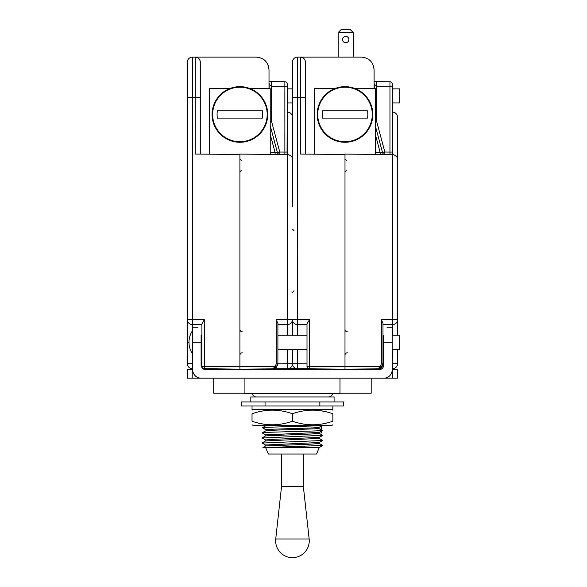 <?xml version="1.0" encoding="UTF-8"?>
<svg xmlns="http://www.w3.org/2000/svg" width="587" height="587" viewBox="0 0 587 587"><rect width="100%" height="100%" fill="white"/><g stroke="black" fill="none" stroke-linecap="round" stroke-linejoin="round"><path stroke-width="0.88" d="M187.363 153.302L187.363 155.804M187.363 363.713L192.331 363.713L192.331 368.724A5.012 5.012 0 0 1 187.363 363.713L187.363 62.339M199.851 60.057L200.292 62.119L200.292 97.523L192.331 97.523L192.375 57.108A5.012 5.012 0 0 0 187.363 62.119A5.012 5.012 0 0 1 192.375 57.108L195.28 57.108L195.236 154.065L239.907 154.454L239.907 366.714L201.913 366.405L201.913 323.943L204.313 319.688L187.363 319.585A5.012 5.012 0 0 0 192.331 324.596L192.331 97.523L187.363 97.523L187.363 151.835M258.984 57.438L261.347 58.23M268.677 67.138L268.09 65.252M200.292 154.11L200.292 62.119A5.012 5.012 180 0 0 195.28 57.108L256.071 57.108C264.04 57.761 268.347 62.075 269.007 70.044L269.007 88.593M195.28 57.108L197.342 57.548M277.754 365.041L272.933 368.849L239.907 369.135C225.313 369.01 225.313 369.01 239.907 369.135L239.907 366.714L239.907 369.788L239.907 369.135L204.313 368.827L204.313 319.688M202.023 367.124L201.913 366.405A2.429 2.429 0 0 0 204.313 368.827L203.153 368.819A5.012 5.012 0 0 0 203.528 369.069L204.386 369.48M192.331 368.724L192.697 368.724M284.519 369.788L285.121 368.746L239.907 369.135C254.494 369.01 254.494 369.01 239.907 369.135L226.164 369.018M239.1 369.128L203.513 368.687M202.339 367.778L202.845 368.313M187.363 319.585A5.012 5.012 0 0 0 192.331 324.596L201.913 324.677M187.363 62.119A5.012 5.012 0 0 1 192.375 57.108M382.841 365.041L378.021 368.849L344.995 369.135C359.589 369.01 359.589 369.01 344.995 369.135L344.995 154.11L392.571 154.528C396.005 155.262 397.663 156.934 397.538 159.539L397.538 319.585A5.012 5.012 0 0 1 392.571 324.596L382.988 324.677L382.988 324.222M292.451 206.235L292.451 62.119A5.012 5.012 0 0 1 297.462 57.108L300.368 57.108L300.324 154.065L344.995 154.454L344.995 369.788L344.995 369.135L358.738 369.018L345.802 369.128M375.306 121.817L376.663 121.458L384.852 152.033L382.533 152.664L375.306 125.699L382.533 152.664A2.429 2.429 0 0 0 384.852 154.462L384.852 152.033L389.959 152.077L389.959 154.506L390.957 154.513L384.852 154.462A2.429 2.429 90.5 0 1 382.533 152.664L381.044 147.117M391.734 154.52L392.351 154.528M384.69 154.454L384.236 154.454M382.57 154.44L381.447 154.432M355.201 88.593L375.306 88.593L375.306 154.374L380.2 154.418L380.2 152.62L375.306 134.364M358.738 369.018L381.741 368.819M392.204 368.724L392.571 363.713L397.538 363.713A5.012 5.012 0 0 1 392.571 368.724M381.146 367.719L378.021 368.849L380.611 365.995M307.111 367.124L307.001 366.405A2.429 2.429 0 0 0 309.4 368.827L309.4 319.688L307.001 323.943L307.001 366.405L380.207 366.405L381.381 363.837L381.381 319.68L382.988 323.342L382.966 364.322M392.571 335.265L392.571 319.585L397.538 319.585L397.538 335.265L397.538 319.585M397.472 158.725A5.012 5.012 0 0 0 397.267 157.903L397.472 158.725M393.796 154.689A5.012 5.012 0 0 0 392.571 154.528L393.796 154.689M397.538 159.539L397.538 117.246A5.173 5.173 0 0 0 392.365 112.073L392.365 152.349M392.365 103.18L392.365 152.238L392.365 86.759L392.365 88.872L399.637 88.872L399.637 102.938L392.365 102.938M392.365 152.077L392.365 154.528L392.365 152.077L389.959 152.077L389.951 81.747A2.429 2.429 180 0 1 392.365 84.176L392.365 86.759L392.365 84.176A2.429 2.429 0 0 0 389.951 81.747L375.863 81.63M374.095 83.149A2.429 2.429 0 0 1 374.257 84.014L374.095 83.149A2.429 2.429 0 0 1 374.257 84.014L374.257 88.593L374.257 84.014A2.429 2.429 0 0 0 374.095 83.149A2.429 2.429 0 0 1 374.257 84.014L376.663 86.649L376.663 81.637L374.095 81.615M382.9 153.449L382.533 152.664L375.306 152.576M381.924 152.877L382.291 152.855M397.538 349.331L397.538 363.713M378.747 368.79L378.021 368.849L382.533 365.928L381.968 366.86M379.62 368.57L380.684 368.056M276.294 363.837L277.9 363.837L277.9 323.342L276.294 319.68L276.294 363.837L275.12 366.405L276.169 367.631L272.933 368.849L275.12 366.405L239.907 366.714L239.907 154.11L287.483 154.528C290.917 155.262 292.575 156.934 292.451 159.539L292.451 195.757M284.871 154.506L279.757 154.462L279.764 152.033L284.871 152.077L284.871 154.506M287.05 154.52L287.278 86.759L287.278 88.872L292.451 88.872M279.603 154.454L279.148 154.454M277.482 154.44L276.36 154.432M250.106 88.593L270.218 88.593L270.218 154.374L275.112 154.418L275.112 152.62L270.218 134.364M287.072 154.52L286.647 154.52M292.451 349.331L292.451 363.713A5.012 5.012 0 0 1 287.483 368.724L287.483 363.713L292.451 363.713L292.451 349.331M292.451 319.585L292.451 335.265L292.451 319.585A5.012 5.012 0 0 1 287.483 324.596L287.483 319.585L292.451 319.585A5.012 5.012 0 0 0 297.418 324.596L297.418 319.585L292.451 319.585A5.012 5.012 0 0 0 297.418 324.596L307.001 324.677M287.483 154.528L288.709 154.689A5.012 5.012 0 0 0 287.483 154.528L287.483 319.585L276.294 319.68M292.179 157.903L292.385 158.725A5.012 5.012 0 0 0 292.179 157.903M292.451 117.246A5.173 5.173 0 0 0 287.278 112.073L287.278 152.349M287.278 103.18L287.278 152.077L284.871 152.077L284.864 86.759L271.576 86.649L271.576 81.637L269.007 81.615L270.776 81.63M287.278 86.759L284.864 86.759L284.864 81.747A2.429 2.429 180 0 1 287.278 84.176L287.278 86.759L287.278 84.176A2.429 2.429 0 0 0 284.864 81.747L269.007 81.615M275.956 147.117L277.446 152.664A2.429 2.429 0 0 0 279.764 154.462A2.429 2.429 90.5 0 1 277.446 152.664L270.218 125.699L277.446 152.664L270.218 152.576M270.218 121.817L271.576 121.458L279.764 152.033L277.446 152.664L277.812 153.449M269.007 84.014L269.007 83.149A2.429 2.429 0 0 1 269.169 84.014L269.169 88.593L269.169 84.014A2.429 2.429 0 0 0 269.007 83.149A2.429 2.429 0 0 1 269.169 84.014L271.576 86.649L271.576 121.458L270.218 121.458M276.837 152.877L277.203 152.855M287.483 335.265L287.483 324.596L277.9 324.677L277.9 324.222M277.9 363.837L276.169 367.631L277.878 364.322M272.933 368.849L287.483 368.724M292.451 156.516L292.451 153.302M309.4 319.688L297.418 319.585L297.462 57.108A5.012 5.012 0 0 0 292.451 62.119L292.451 62.339M304.939 60.057L305.379 62.119L305.379 97.523L292.451 97.523L292.451 151.835M307.427 367.778L307.933 368.313M308.601 368.687L297.418 368.724L297.418 363.713L307.001 363.793M300.383 369.788L299.781 368.746L344.995 369.135L309.4 368.827M297.418 349.331L297.418 363.713L292.451 363.713A5.012 5.012 0 0 0 297.418 368.724M292.451 62.119A5.012 5.012 0 0 1 297.462 57.108M305.379 154.11L305.379 62.119A5.012 5.012 180 0 0 300.368 57.108L361.159 57.108C369.128 57.761 373.442 62.075 374.095 70.044L374.095 88.593M364.072 57.438L366.464 58.245L364.072 57.438M373.765 67.138L373.178 65.252M300.368 57.108L302.437 57.548M314.676 154.19L314.676 88.593L334.788 88.593M344.995 86.656A27.809 27.809 0 0 1 372.804 114.465A27.809 27.809 0 0 1 344.995 142.274A27.809 27.809 0 0 1 317.185 114.465A27.809 27.809 0 0 1 344.995 86.656M344.995 87.192A27.273 27.273 0 0 1 372.268 114.465A27.273 27.273 0 0 1 344.995 141.731A27.273 27.273 0 0 1 317.721 114.465A27.273 27.273 0 0 1 344.995 87.192M322.454 118.097A22.827 22.827 0 0 1 322.454 110.826L367.528 110.826A22.827 22.827 0 0 1 367.528 118.097L322.454 118.097M209.588 154.19L209.588 88.593L229.7 88.593M239.907 86.656A27.809 27.809 0 0 1 267.716 114.465A27.809 27.809 0 0 1 239.907 142.274A27.809 27.809 0 0 1 212.098 114.465A27.809 27.809 0 0 1 239.907 86.656M239.907 87.192A27.273 27.273 0 0 1 267.18 114.465A27.273 27.273 0 0 1 239.907 141.731A27.273 27.273 0 0 1 212.633 114.465A27.273 27.273 0 0 1 239.907 87.192M217.366 118.097A22.827 22.827 0 0 1 217.366 110.826L262.44 110.826A22.827 22.827 0 0 1 262.44 118.097L217.366 118.097M338.2 32.534L341.377 29.35L350.035 29.35L353.22 32.534L338.2 32.534L338.2 57.108M353.22 32.534L353.22 57.108M348.891 39.534A3.184 3.184 0 0 1 345.706 42.719A3.184 3.184 0 0 1 342.522 39.534A3.184 3.184 0 0 1 345.706 36.35A3.184 3.184 0 0 1 348.891 39.534M205.252 369.707L379.642 369.707M201.106 378.189L187.363 378.189L187.363 369.788L192.697 369.788A8.409 8.409 0 0 0 201.106 378.189L392.688 378.189L392.688 369.788L397.538 369.788L397.538 378.189L392.688 378.189M392.688 369.788L392.204 369.788L392.204 327.267L387.031 327.267M206.118 369.788A5.012 5.012 0 0 1 201.106 364.769L201.106 335.346C196.594 324.068 196.594 324.068 201.106 335.346M197.87 327.267L192.697 327.267L192.697 369.788M392.204 342.302L383.795 342.302L383.795 364.769A5.012 5.012 0 0 1 378.784 369.788M381.367 369.069L380.508 369.48M383.795 342.302L383.795 335.346C388.308 324.068 388.308 324.068 383.795 335.346L383.795 335.346M392.204 369.788A8.409 8.409 0 0 1 383.795 378.189M213.712 378.189L213.712 393.224L244.918 393.224M371.182 378.189L371.182 393.224L339.983 393.224M339.983 378.189L339.983 393.716L244.918 393.716L244.918 378.189M319.284 433.162L311.682 433.991L265.625 435.877L265.61 434.886L319.167 432.436L322.446 430.454C319.306 431.247 262.323 432.032 262.191 432.817L262.257 432.868M265.808 424.687L265.918 425.67L262.521 427.688L266.014 429.699L265.94 430.719L262.191 432.817M268.773 425.399L265.918 425.67M319.284 442.488L319.284 443.478L311.675 444.102L265.632 445.973L265.61 444.99L319.255 442.51M265.61 440.932L265.61 439.942L273.219 439.318L319.277 437.432L319.284 438.423L265.632 440.925M322.446 430.454L318.844 428.466C315.234 429.214 268.853 429.97 265.94 430.719M318.844 428.466L318.858 427.453L322.512 425.392C320.098 426.155 265.984 426.925 262.521 427.688M266.014 429.699C269.382 428.95 315.358 428.202 318.858 427.453M262.925 447.551L319.284 447.551L267.268 447.551L322.711 445.452M322.667 435.327L262.22 437.983M265.999 429.97L262.749 427.813M321.874 429.904L322.234 430.344M319.247 438.386L322.733 440.485L262.228 443.038M265.61 447.551L268.362 454.015L316.54 454.015L319.284 447.551M281.533 454.015L281.533 486.513L303.362 486.513L303.362 454.015M321.067 426.206L321.067 429.699M321.067 431.284L321.067 433.162L321.874 432.355L321.874 430.799M321.874 425.751L321.874 430.146M250.818 401.956L250.818 396.944L334.084 396.944L334.084 401.956M319.856 401.956L343.542 401.956L343.542 405.999L241.36 405.999L241.36 401.956L319.856 401.956L319.856 405.999M265.045 401.956L265.045 405.999M332.866 405.999L332.866 409.557L252.028 409.557L252.028 405.999M292.451 413.762L292.451 421.195C305.922 425.993 319.394 425.993 332.866 421.195C332.866 425.993 332.866 425.993 332.866 421.195L332.866 413.762C332.866 408.963 332.866 408.963 332.866 413.762C319.394 408.963 305.922 408.963 292.451 413.762C278.979 408.963 265.5 408.963 252.028 413.762C252.028 408.963 252.028 408.963 252.028 413.762L252.931 413.461M255.257 412.749L256.402 412.426M262.572 411.025L263.013 410.944M292.451 421.195C278.979 425.993 265.5 425.993 252.028 421.195C252.028 425.993 252.028 425.993 252.028 421.195L252.931 421.495M252.028 413.762L252.028 421.195M255.257 422.207L256.402 422.53M262.572 423.931L263.013 424.012M332.866 424.805L331.838 425.399L253.056 425.399L252.028 424.805M321.889 424.012L323.055 423.799M324.391 423.528L325.125 423.374M326.643 423.014L327.37 422.831M321.889 410.944L322.835 411.12M324.391 411.428L325.11 411.582M326.643 411.942L327.37 412.125M392.204 349.331L399.637 349.331L399.637 335.265L392.204 335.265M192.331 353.638L192.697 363.713M201.106 363.786L201.913 363.793M187.363 342.302L188.977 342.302A20.846 20.846 0 0 0 192.697 354.181M192.331 330.965L192.331 324.596M192.287 97.523L192.287 151.644M380.207 366.405L381.257 367.631L382.988 363.837L381.381 363.837M392.571 154.528L392.571 319.585L381.381 319.68M392.365 86.759L376.663 86.649L376.663 121.458L375.306 121.458M389.951 81.747A2.429 2.429 180 0 1 392.365 84.176M382.988 363.837L381.682 367.213M392.571 349.331L392.204 363.713M382.988 363.793L383.795 363.786M292.436 204.958L292.436 197.034L292.443 204.958M287.483 349.331L287.483 363.713L277.9 363.793M297.418 335.265L297.418 324.596M297.374 97.523L297.374 151.644M192.213 378.189L192.213 369.788M192.697 342.302L201.106 342.302M295.232 368.203L289.662 368.203M292.451 538.991L275.736 538.991A16.818 16.818 0 0 0 292.451 557.65A16.818 16.818 0 0 0 309.158 538.991L292.451 538.991M187.363 155.746L187.363 153.398M228.585 369.04L228.585 369.788M241.521 160.581L239.907 158.96M241.521 170.281L239.907 171.896M242.306 331.809C240.861 331.67 240.061 330.863 239.907 329.388M242.306 352.787C240.861 352.926 240.061 353.734 239.907 355.216M356.309 369.788L356.309 369.04M382.929 153.486L383.443 153.992M381.55 367.352L381.917 366.926M287.278 152.077L287.278 154.528M277.842 153.486L278.355 153.992M251.221 369.788L251.221 369.04M292.451 292.421L294.036 290.807M292.451 229.099L294.036 230.713M347.394 352.787C345.948 352.926 345.149 353.734 344.995 355.216M347.394 331.809C345.948 331.67 345.149 330.863 344.995 329.388M364.065 57.438L366.435 58.23M333.673 369.04L333.673 369.788M346.609 160.581L344.995 158.96M346.609 170.281L344.995 171.896M287.278 102.938L292.451 102.938M322.725 435.422L319.247 437.454M262.169 437.946L265.647 439.979M262.294 432.979L265.64 434.923M322.733 440.477L319.255 442.503M262.176 443.002L265.654 445.034M322.718 445.526L319.262 447.536M265.647 440.91L262.169 442.936M319.247 443.434L322.733 445.46M265.647 445.966L262.917 447.551M319.247 433.338L322.725 435.363M265.647 435.862L262.169 437.887M281.533 486.513L275.736 538.991M303.362 486.513L309.158 538.991M332.785 393.716L331.838 395.286L329.424 396.944M252.109 393.716L253.063 395.286L255.477 396.944M253.056 409.557L252.028 410.152M331.838 409.557L332.866 410.152M192.697 330.415A20.846 20.846 0 0 0 188.977 342.302M201.07 335.265L201.913 335.265M277.9 335.265L307.001 335.265M382.988 335.265L383.825 335.265M201.106 349.331L201.913 349.331M277.9 349.331L307.001 349.331M382.988 349.331L383.795 349.331"/></g></svg>
